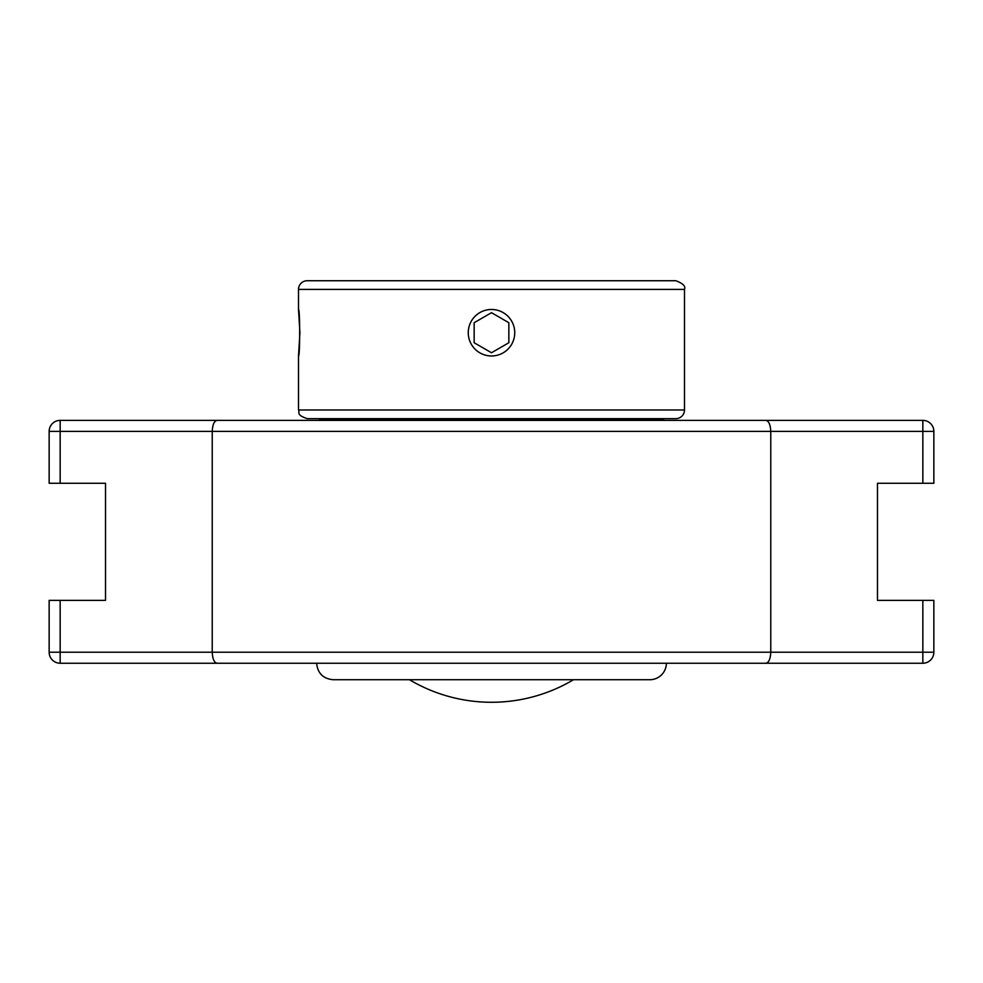 <?xml version="1.0" encoding="UTF-8"?>
<svg xmlns="http://www.w3.org/2000/svg" width="983" height="983" viewBox="0 0 983 983"><rect width="100%" height="100%" fill="white"/><g stroke="black" fill="none" stroke-linecap="round" stroke-linejoin="round"><path stroke-width="1.47" d="M796.586 420.38L186.414 420.38M202.007 663.242L780.994 663.242M60.16 663.242L60.16 652.22L212.23 652.22C212.598 659.126 214.269 662.8 217.231 663.242L60.16 663.242A11.01 11.01 0 0 1 49.15 652.22L49.15 600.355L105.525 600.355L105.525 483.267L60.16 483.267L60.16 431.39L922.84 431.39L922.84 420.38L765.769 420.38C768.731 420.822 770.402 424.496 770.77 431.39L770.77 652.22L212.23 652.22L212.23 431.39C212.598 424.496 214.269 420.822 217.231 420.38L60.16 420.38A11.01 11.01 0 0 0 49.15 431.39L49.15 483.267L60.16 483.267M922.84 483.267L933.85 483.267L933.85 431.39L922.84 431.39L922.84 483.267L877.475 483.267L877.475 600.355L933.85 600.355L933.85 652.22A11.01 11.01 0 0 1 922.84 663.242L765.769 663.242C768.731 662.8 770.402 659.126 770.77 652.22L922.84 652.22L922.84 663.242M933.85 431.39A11.01 11.01 0 0 0 922.84 420.38M765.769 420.38L217.231 420.38M217.231 663.242L765.769 663.242M409.469 679.72A160.462 160.462 0 0 0 573.531 679.72M491.5 309.473A23.248 23.248 0 0 1 514.748 332.721A23.248 23.248 0 0 1 491.5 355.969A23.248 23.248 0 0 1 468.252 332.721A23.248 23.248 0 0 1 491.5 309.473M491.5 312.692L474.15 322.707L491.5 312.692L508.85 322.707L508.85 342.735L491.5 352.75L474.15 342.735L474.15 322.707L474.15 342.735L491.5 352.75L508.85 342.735L508.85 322.707L491.5 312.692M658.168 418.647L324.832 418.647M298.513 409.972C300.171 412.541 295.33 414.519 307.188 418.647L675.812 418.647A8.675 8.675 0 0 0 684.487 409.972L298.513 409.972L298.513 355.969L299.913 332.721L298.513 309.485L298.513 289.407A8.675 8.675 0 0 1 307.188 280.733L675.812 280.733C682.952 283.362 685.851 286.25 684.487 289.407L684.487 409.972M298.513 309.485C300.036 308.048 300.036 357.407 298.513 355.969M664.139 420.38L662.96 419.2L320.04 419.2L318.861 420.38M316.637 663.193C317.607 673.232 323.112 678.737 333.151 679.72L649.849 679.72A16.527 16.527 0 0 0 666.363 663.242M60.16 600.355L60.16 652.22L49.15 652.22M933.85 652.22L922.84 652.22L922.84 600.355M49.15 431.39L60.16 431.39L60.16 420.38M298.513 289.407L684.487 289.407"/></g></svg>
